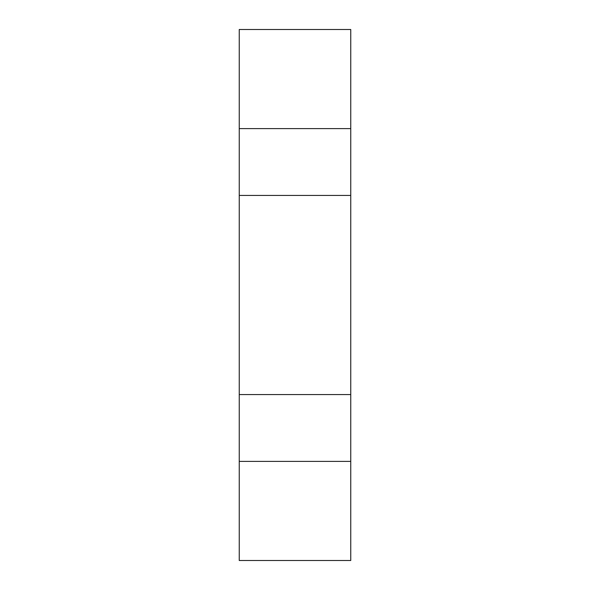 <?xml version="1.0" encoding="UTF-8"?>
<svg xmlns="http://www.w3.org/2000/svg" width="590" height="590" viewBox="0 0 590 590"><rect width="100%" height="100%" fill="white"/><g stroke="black" fill="none" stroke-linecap="round" stroke-linejoin="round"><path stroke-width="0.89" d="M350.755 195.438L239.245 195.438L239.245 128.605L350.755 128.605L350.755 461.395L239.245 461.395L239.245 394.562L350.755 394.562M350.755 128.605L350.755 29.5L239.245 29.5L239.245 128.605M239.245 461.395L239.245 560.5L350.755 560.5L350.755 461.395M239.245 394.562L239.245 195.438"/></g></svg>
